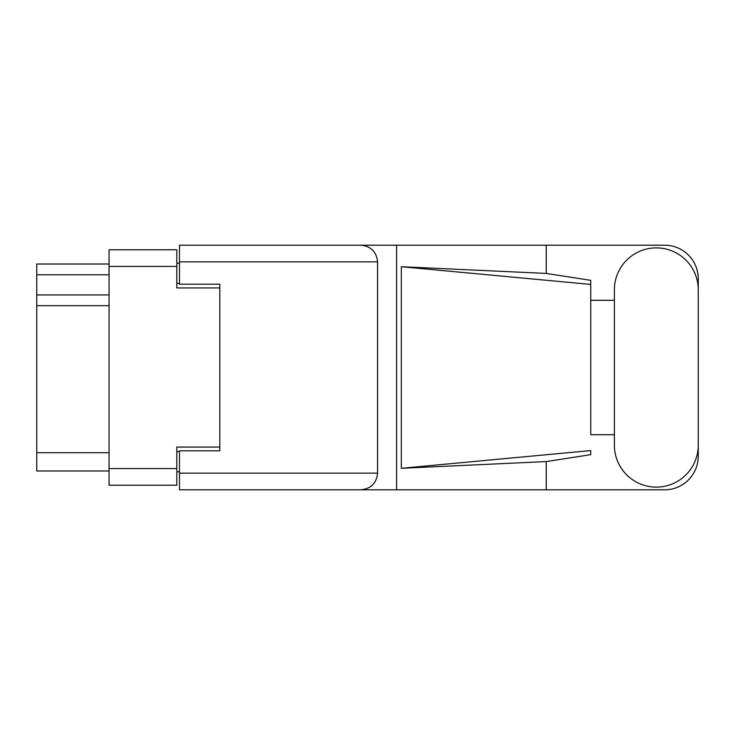 <?xml version="1.0" encoding="UTF-8"?>
<svg xmlns="http://www.w3.org/2000/svg" width="735" height="735" viewBox="0 0 735 735"><rect width="100%" height="100%" fill="white"/><g stroke="black" fill="none" stroke-linecap="round" stroke-linejoin="round"><path stroke-width="1.1" d="M219.802 450.821L219.802 447.064L176.795 447.064L176.795 485.229L109.056 485.229L109.056 249.771L176.795 249.771L176.795 287.936L219.802 287.936L219.802 284.179L219.802 450.821L179.478 450.821L179.478 473.138L377.579 473.138L377.579 261.862L179.478 261.862L179.478 245.196L664.651 245.196A33.599 33.599 0 0 1 698.25 278.795L698.25 300.303M179.478 471.787L176.795 471.787M176.795 263.213L179.478 263.213M109.056 274.771L36.75 274.771L36.75 264.012L109.056 264.012M109.056 470.988L36.75 470.988L36.75 452.705L109.056 452.705M109.056 305.677L36.75 305.677L36.75 452.705M36.75 274.771L36.75 294.928L109.056 294.928M36.75 305.677L36.75 294.928M614.386 445.18A41.932 41.932 0 0 0 656.318 487.112A41.932 41.932 0 0 0 698.25 445.18L698.25 289.82A41.932 41.932 0 0 0 656.318 247.888A41.932 41.932 0 0 0 614.386 289.82L614.386 445.18M377.579 473.138C376.522 483.189 370.964 488.738 360.913 489.804L664.651 489.804A33.599 33.599 0 0 0 698.25 456.205L698.25 434.697M614.386 434.697L590.729 434.697L590.729 284.427L590.729 434.697M401.338 266.704L590.729 284.427L590.729 280.338L546.224 273.42L401.338 266.704L401.338 468.296L590.729 450.573L590.729 454.662L546.224 461.58L546.224 489.804M401.338 468.296L546.224 461.58M546.224 273.42L546.224 245.196M360.913 489.804L179.478 489.804L396.588 489.804L396.588 245.196L179.478 245.196M590.729 300.303L614.386 300.303M219.802 284.179L179.478 284.179L179.478 261.862M179.478 489.804L179.478 473.138M360.913 245.196C370.964 246.262 376.522 251.811 377.579 261.862M109.056 468.562L176.795 468.562M176.795 266.438L109.056 266.438M176.795 451.63L179.478 451.63M179.478 283.37L176.795 283.37"/></g></svg>
